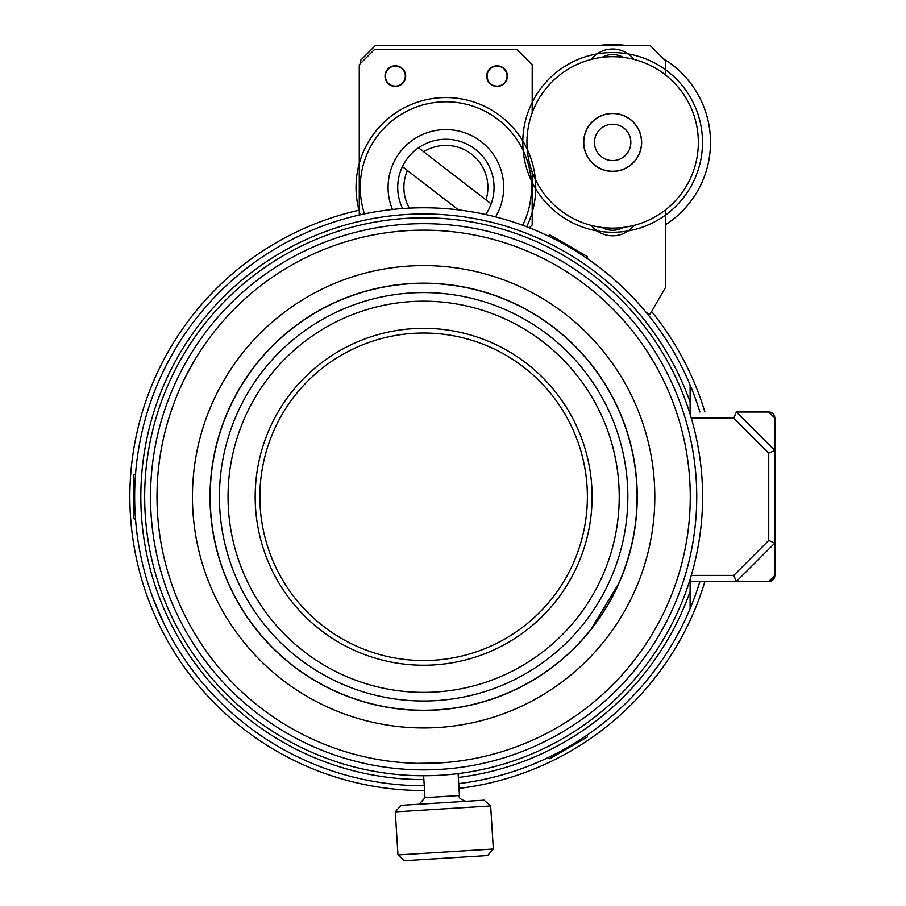 <?xml version="1.0" encoding="UTF-8"?>
<svg xmlns="http://www.w3.org/2000/svg" width="906" height="906" viewBox="0 0 906 906"><rect width="100%" height="100%" fill="white"/><g stroke="black" fill="none" stroke-linecap="round" stroke-linejoin="round"><path stroke-width="1.36" d="M768.718 453.102L768.718 540.463L774.879 543.022L774.879 450.542L736.352 412.015L733.792 418.176L768.718 453.102L774.879 450.542L774.879 418.176L773.951 414.925M736.352 412.015L768.718 412.015A6.161 6.161 0 0 1 773.112 413.861L773.939 414.914M768.718 540.463L733.792 575.389L736.352 581.55L774.879 543.022L774.879 527.303M690.112 581.55L768.718 581.55L774.879 575.389L774.879 543.022M774.879 575.389L774.755 576.612A6.161 6.161 0 0 1 772.116 580.531M772.003 580.599A6.161 6.161 0 0 1 769.794 581.459M773.112 579.715L774.641 577.065M768.718 412.015L774.879 418.176L774.755 416.941M774.879 466.262L774.879 450.542M774.879 514.755L774.879 478.81M601.969 227.429A21.574 21.574 0 0 0 623.317 227.429M623.317 57.372A21.574 21.574 0 0 0 601.969 57.372M164.881 368.085L164.405 369.059L164.881 368.085M153.805 393.317L153.431 394.291L153.805 393.317M153.431 599.274L164.881 625.48L153.431 599.274M423.861 779.602A282.819 282.819 0 0 1 140.815 496.896A282.819 282.819 0 0 1 690.112 402.049L690.112 384.982A288.98 288.98 0 0 0 134.643 496.782A288.98 288.98 0 0 0 424.246 785.762M690.112 384.982A288.98 288.98 0 0 1 699.896 412.015M699.896 581.55A288.98 288.98 0 0 1 690.112 608.583L690.112 591.516A282.819 282.819 0 0 1 458.323 777.461M458.696 783.633A288.98 288.98 0 0 0 690.112 608.583M690.112 591.516L690.112 579.296M690.112 414.257L690.112 402.049M359.263 210.158A293.759 293.759 0 0 0 424.54 790.542M459.002 788.401A293.759 293.759 0 0 0 704.891 581.55M704.891 412.015A293.759 293.759 0 0 0 651.607 311.517M423.634 660.542A163.76 163.76 0 0 1 281.811 414.903A163.76 163.76 0 0 1 565.446 414.903A163.76 163.76 0 0 1 423.634 660.542M547.949 235.911L549.772 234.858L587.394 256.568L587.394 258.674M135.549 519.546L133.726 518.504L133.726 475.061L135.549 474.008M587.394 734.891L587.394 736.986L549.772 758.707L547.949 757.654M665.355 209.966L665.355 287.7L649.942 314.405L645.842 312.038M360.192 63.794L360.192 60.713L375.605 45.3L649.942 45.3L665.355 60.713L665.355 74.836M591.278 59.411A27.123 27.123 0 0 1 634.007 59.411M634.007 225.39A27.123 27.123 0 0 1 591.278 225.39M359.263 215.062L359.263 64.722L374.676 49.309L516.782 49.309L532.196 64.722L532.196 112.888M532.196 171.902L532.196 225.005L529.364 227.836M385.005 76.127A10.328 10.328 0 0 0 395.333 86.455A10.328 10.328 0 0 0 405.661 76.127A10.328 10.328 0 0 0 395.333 65.798A10.328 10.328 0 0 0 385.005 76.127M486.726 76.127A10.328 10.328 0 0 0 497.054 86.455A10.328 10.328 0 0 0 507.383 76.127A10.328 10.328 0 0 0 497.054 65.798A10.328 10.328 0 0 0 486.726 76.127M527.224 149.23A89.853 89.853 0 0 0 392.604 115.051A89.853 89.853 0 0 0 360.316 214.824A89.853 89.853 0 0 1 497.473 113.828A89.853 89.853 0 0 1 526.646 226.783A89.853 89.853 0 0 0 535.389 179.467M392.468 209.479A57.791 57.791 0 0 1 479.07 140.079A57.791 57.791 0 0 1 495.582 216.896M364.472 213.918A85.617 85.617 0 0 1 495.038 117.304A85.617 85.617 0 0 1 522.66 225.3M418.515 147.769L423.68 151.755A42.004 42.004 0 0 1 485.99 199.886L491.143 203.873A48.165 48.165 0 0 0 407.768 157.961A48.165 48.165 0 0 0 402.615 208.561M423.68 151.755L485.99 199.886M409.365 208.154A42.004 42.004 0 0 1 407.44 170.509L402.423 166.636M458.436 209.898L407.44 170.509M491.143 203.873A48.165 48.165 0 0 1 485.673 214.541M487.066 76.127A9.989 9.989 0 0 1 502.049 67.474A9.989 9.989 0 0 1 502.049 84.779A9.989 9.989 0 0 1 487.066 76.127M385.344 76.127A9.989 9.989 0 0 1 400.327 67.474A9.989 9.989 0 0 1 400.327 84.779A9.989 9.989 0 0 1 385.344 76.127M619.262 582.569L590.497 630.146M535.095 314.552A213.612 213.612 0 0 1 525.707 684.426A213.612 213.612 0 0 1 210.079 491.358A213.612 213.612 0 0 1 535.095 314.552M302.989 693.996A231.189 231.189 0 0 1 313.148 293.703A231.189 231.189 0 0 1 654.744 502.649A231.189 231.189 0 0 1 302.989 693.996A231.189 231.189 0 0 0 542.173 695.264M605.729 608.164A213.465 213.465 0 0 0 429.048 283.385A213.465 213.465 0 0 0 236.115 598.787A213.465 213.465 0 0 0 605.729 608.164M590.474 598.843A195.583 195.583 0 0 0 428.595 301.256A195.583 195.583 0 0 0 251.823 590.248A195.583 195.583 0 0 0 590.474 598.843M619.228 582.637L619.092 582.558A213.465 213.465 0 0 0 419.41 283.363A213.465 213.465 0 0 0 231.71 590.225A213.465 213.465 0 0 0 589.013 631.731L589.149 631.81M562.128 592.683L567.337 584.687A168.459 168.459 0 0 0 427.904 328.38A168.459 168.459 0 0 0 275.651 577.281A168.459 168.459 0 0 0 567.337 584.687L572.082 576.409M188.867 370.361L185.911 376.013M216.896 393.295L217.247 392.592M226.545 375.933L226.953 375.265M190.77 366.896C197.44 355.379 197.44 355.379 190.77 366.896M427.575 763.384C440.894 762.977 440.894 762.977 427.575 763.384C414.257 763.362 414.257 763.362 427.575 763.384M437.372 727.563L436.59 727.609M657.688 369.07L652.535 360.056C645.525 348.731 645.525 348.731 652.535 360.056C659.183 371.607 659.183 371.607 652.535 360.056L647.043 351.256M627.201 387.213L624.109 381.641M620.055 374.858L616.612 369.489M560.35 725.695A266.636 266.636 0 0 1 157.021 500.735A266.636 266.636 0 0 1 553.509 263.918A266.636 266.636 0 0 1 560.35 725.695M195.99 357.938L185.889 376.058M417.202 763.339L437.949 763.033M448.798 802.365L401.052 805.321L395.288 811.855L490.656 805.944L484.121 800.168L448.798 802.365M397.96 854.924L404.495 860.7L452.23 857.744L487.553 855.547L493.328 849.013L397.96 854.924L395.288 811.855M629.251 308.255A278.969 278.969 0 0 0 157.553 412.966A278.969 278.969 0 0 0 484.087 769.115A278.969 278.969 0 0 0 629.251 308.255M624.936 312.219A273.102 273.102 0 0 1 482.819 763.396A273.102 273.102 0 0 1 163.137 414.733A273.102 273.102 0 0 1 624.936 312.219M594.461 142.401A18.188 18.188 0 0 1 621.743 126.647A18.188 18.188 0 0 1 621.743 158.154A18.188 18.188 0 0 1 594.461 142.401M600.384 45.3A97.871 97.871 0 0 1 624.902 45.3M663.305 58.663A97.871 97.871 0 0 1 665.355 224.858M531.21 180.373A89.853 89.853 0 0 0 702.501 142.401A89.853 89.853 0 0 0 608.572 52.639A89.853 89.853 0 0 0 523.158 150.555M702.501 142.401A89.853 89.853 0 0 0 567.722 64.586A89.853 89.853 0 0 0 567.722 220.215A89.853 89.853 0 0 0 702.501 142.401M641.516 142.401A28.867 28.867 0 0 1 598.209 167.395A28.867 28.867 0 0 1 598.209 117.395A28.867 28.867 0 0 1 641.516 142.401M698.345 142.401A85.696 85.696 0 0 1 569.795 216.613A85.696 85.696 0 0 1 569.795 68.188A85.696 85.696 0 0 1 698.345 142.401M583.645 142.401A29.003 29.003 0 0 1 627.145 117.282A29.003 29.003 0 0 1 627.145 167.519A29.003 29.003 0 0 1 583.645 142.401M691.289 418.176L733.792 418.176M733.792 575.389L691.289 575.389M597.835 603.339A204.212 204.212 0 0 1 244.246 594.37A204.212 204.212 0 0 1 428.81 292.638A204.212 204.212 0 0 1 597.835 603.339M465.978 801.3C460.486 799.488 458.311 797.574 459.444 795.525L424.982 797.665L419.206 804.2M459.444 795.525L458.085 773.611M424.982 797.665L423.623 775.751M493.328 849.013L490.656 805.944"/></g></svg>
